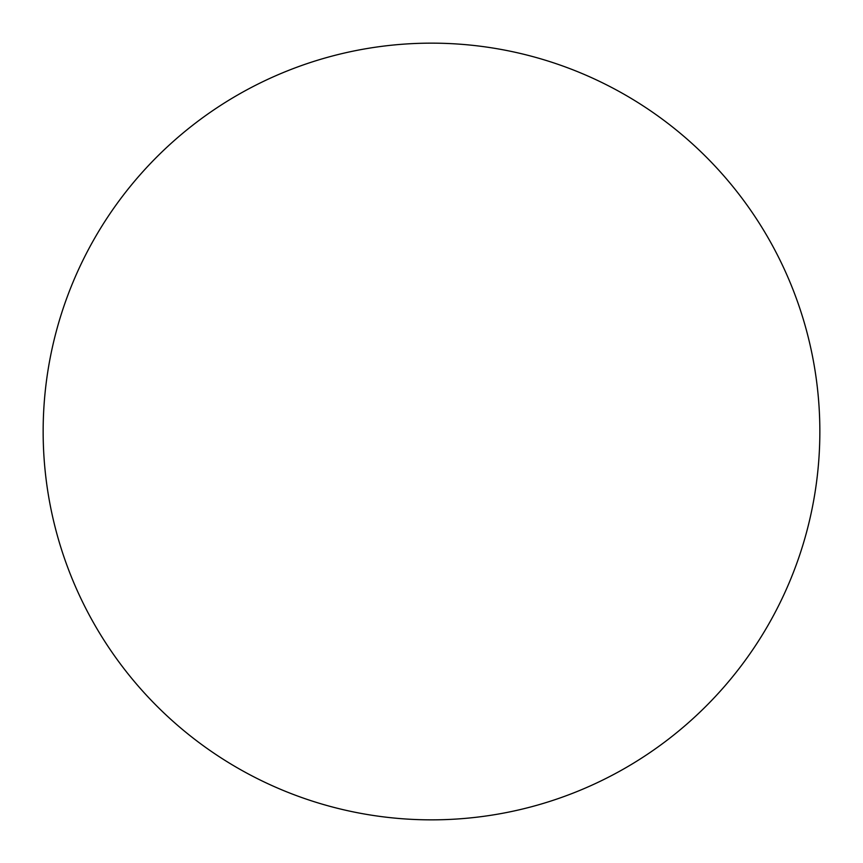 <?xml version="1.0" encoding="UTF-8"?>
<svg xmlns="http://www.w3.org/2000/svg" width="863" height="863" viewBox="0 0 863 863"><rect width="100%" height="100%" fill="white"/><g stroke="black" fill="none" stroke-linecap="round" stroke-linejoin="round"><path stroke-width="1.29" d="M819.85 431.5A388.35 388.35 0 0 0 431.5 43.15A388.35 388.35 0 0 0 43.15 431.5A388.35 388.35 0 0 0 431.5 819.85A388.35 388.35 0 0 0 819.85 431.5"/></g></svg>
